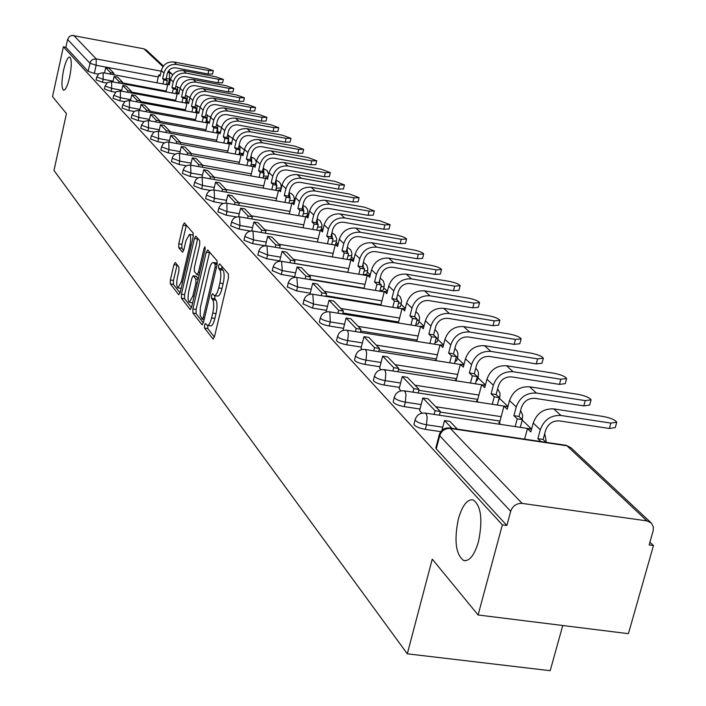 <?xml version="1.0" encoding="UTF-8"?>
<svg xmlns="http://www.w3.org/2000/svg" width="706" height="706" viewBox="0 0 706 706"><rect width="100%" height="100%" fill="white"/><g stroke="black" fill="none" stroke-linecap="round" stroke-linejoin="round"><path stroke-width="1.06" d="M204.502 325.087L204.519 328.025L212.93 338.889L214.5 336.691L228.417 278.155L228.365 273.919L219.698 263.85L218.604 265.456L218.631 268.368L219.734 269.666C221.154 272.128 221.199 276.593 219.866 283.062L218.719 287.916C217.369 293.114 215.886 295.655 214.28 295.54L212.488 293.696L211.526 295.355L211.553 298.276L212.647 299.626C214.042 302.15 214.077 306.633 212.753 313.076L211.615 317.894C210.282 323.021 208.826 325.519 207.246 325.395L205.446 323.463L204.502 325.087M207.793 325.475L207.785 328.537L214.412 337.053M221.808 266.303L221.905 268.907L223.017 270.204L219.734 269.666M214.862 295.637L214.827 298.806L215.921 300.147L212.647 299.626M69.656 77.122C71.809 65.764 71.818 59.066 69.673 57.018C67.635 57.212 65.596 61.607 63.566 70.203C61.422 81.481 61.422 88.162 63.558 90.253C65.579 90.103 67.608 85.726 69.656 77.122M478.465 541.696C482.895 519.872 481.157 505.946 473.267 499.936C467.354 498.939 462.395 505.249 458.388 518.875C453.993 540.381 455.714 554.245 463.56 560.467C469.402 561.614 474.37 555.357 478.465 541.696M334.723 245.008L335.253 244.885M348.782 259.693L350.847 259.084L351.703 255.616M363.166 274.846L366.688 274.29L367.57 270.769M379.969 290.757L383.19 290.131L384.09 286.557M397.504 307.339L400.399 306.642L401.326 303.015M415.825 324.645L418.358 323.877L419.302 320.197M434.993 342.692L437.111 341.872L438.073 338.139M455.052 361.543L456.72 360.695L457.709 356.901M476.091 381.222L477.238 380.384L478.253 376.536M498.189 401.723L499.777 397.116M175.326 262.508L173.914 264.671L170.358 279.982L170.358 283.909L178.715 294.711L180.154 292.566L193.144 236.96L193.126 232.989L184.372 222.884L183.083 225.214L178.759 243.835L178.759 247.744L182.527 252.236L183.807 249.933L185.978 240.631L189.446 234.401C190.902 235.672 191.044 239.299 189.879 245.273L181.354 281.826L177.947 287.907C176.5 286.592 176.35 282.947 177.515 276.973L178.918 270.928L178.918 266.983L175.326 262.508M646.97 520.887L566.953 445.795L450.322 428.445L522.14 503.404L646.97 520.887L651.223 522.943L653.244 526.605L653.253 530.427L649.149 544.953L653.474 545.544L628.419 633.679L478.103 614.979L432.248 559.134L407.3 653.818L53.983 170.437L66.443 113.595L52.526 96.643L63.381 46.799L502.372 524.858L506.864 525.476L510.685 511.303L439.714 435.734L439.361 434.402M478.103 614.979L502.372 524.858M192.897 308.937L192.914 313.04L201.934 324.681L203.46 322.501L217.069 264.9L217.033 260.761L207.749 249.977L206.231 252.245L192.897 308.937L196.109 309.449L196.127 313.552L203.363 322.863M190.108 309.413L181.424 298.206L181.424 294.19L194.441 238.469L195.756 236.122L199.71 240.631L199.727 244.647L194.379 267.495L194.397 271.536L197.08 274.731L198.412 272.392L204.025 248.459L204.969 246.8L205.102 249.721L191.591 307.251L190.108 309.413L190.567 309.484M98.302 74.156L94.322 73.415L96.122 65.261L89.856 63.187L67.591 39.465L69.364 36.535L71.986 35.353L143.971 48.829L146.433 50.117L163.439 66.046M653.474 545.544L649.944 542.164M531.592 429.063L522.228 420.114M507.949 406.462L499.451 398.343M485.437 384.955L477.927 377.772M463.983 364.455L457.382 358.145M443.518 344.899L437.755 339.383M423.979 326.216L418.985 321.442M405.297 308.363L401.008 304.26M387.417 291.278L383.782 287.801M370.288 274.908L367.261 272.013M353.865 259.217L351.394 256.852M338.112 244.152L336.162 242.29M322.977 229.697L321.504 228.285M308.434 215.798L307.41 214.818M294.446 202.428L293.828 201.837M562.753 625.516L550.203 670.7L407.3 653.818M63.381 46.799L65.887 47.276L67.591 39.465M522.14 503.404C516.554 503.193 512.732 505.831 510.685 511.303M499.583 422.585L498.71 422.453L500.713 424.421M419.62 410.557L421.985 413.134M477.388 400.796L476.541 400.673L477.997 402.102M399.137 388.829L400.999 390.877M456.235 380.031L455.405 379.907L456.367 380.852M379.616 368.135L381.019 369.697M436.052 360.219L435.24 360.086L435.752 360.598M360.995 348.402L361.993 349.514M416.769 341.289L416.081 341.263M343.222 329.552L343.831 330.258M106.8 83.043L102.538 82.249L103.191 79.319L96.713 76.972L96.069 79.902L102.538 82.249M115.581 92.212L111.018 91.374L111.68 88.391L105.088 86L104.435 88.965L111.018 91.374M124.662 101.69L119.782 100.79L120.452 97.763L113.737 95.31L113.066 98.328L119.782 100.79M134.069 111.477L128.827 110.524L129.516 107.453L122.676 104.929L121.988 108L128.827 110.524M143.803 121.6L138.182 120.585L138.888 117.461L131.907 114.875L131.21 117.99L138.182 120.585M153.89 132.075L147.854 130.989L148.578 127.812L141.465 125.165L140.75 128.333L147.854 130.989M164.348 142.921L157.87 141.756L158.612 138.535L151.349 135.808L150.616 139.029L157.87 141.756M175.212 154.146L168.24 152.902L168.99 149.628L161.586 146.83L160.836 150.104L168.24 152.902M186.49 165.795L178.989 164.463L179.756 161.127L172.193 158.25L171.426 161.577L178.989 164.463M198.227 177.868L190.126 176.438L190.911 173.049L183.181 170.093L182.404 173.473L190.126 176.438M210.45 190.399L201.687 188.873L202.49 185.422L194.591 182.377L193.788 185.819L201.687 188.873M223.202 203.425L213.689 201.775L214.509 198.262L206.434 195.13L205.614 198.633L213.689 201.775M236.536 216.971L226.158 215.189L226.997 211.615L218.772 208.244M250.533 231.074L239.122 229.132L239.987 225.488L231.533 222.152L230.668 225.788L239.122 229.132M265.377 245.794L252.616 243.641L253.498 239.925L244.841 236.484L243.958 240.19L252.616 243.641M347.811 272.313L294.411 263.382M279.744 260.938L266.665 258.749L267.574 254.963L258.74 251.23M364.04 288.18L309.89 279.223M294.676 276.708L281.306 274.493L282.241 270.636L273.196 266.762M380.966 304.736L326.048 295.743M310.261 293.166L296.591 290.925L297.553 286.989L288.269 282.974M398.625 322.007L342.931 312.996M326.534 310.349L312.537 308.081L313.526 304.065L304.004 299.882M417.087 340.045L360.589 331.026M343.54 328.299L329.217 326.013L330.231 321.918C324.584 320.789 321.301 319.43 320.383 317.824L320.453 317.559M436.387 358.922L379.087 349.885M361.331 347.087L346.664 344.775L347.705 340.583C341.916 339.436 338.536 338.024 337.583 336.338L337.653 336.056M456.588 378.672L398.475 369.635M379.96 366.758L364.931 364.42L366.008 360.139C360.06 358.966 356.592 357.501 355.595 355.727L355.674 355.409M477.768 399.367L418.826 390.339M399.508 387.382L384.082 385.017L385.202 380.649C379.096 379.449 375.521 377.913 374.471 376.051L374.559 375.707M499.989 421.076L440.2 412.066M420.017 409.03L404.194 406.638L405.341 402.173C399.066 400.946 395.386 399.349 394.292 397.381L394.389 397.001M440.712 431.648L425.321 429.363L426.512 424.791C420.061 423.529 416.258 421.87 415.11 419.796L415.225 419.364M217.933 211.809L226.158 215.189M257.84 255.007L266.665 258.749M272.26 270.61L281.306 274.493M287.316 286.892L296.591 290.925M303.024 303.889L312.537 308.081M319.439 321.654L319.377 321.91C320.286 323.524 323.569 324.892 329.217 326.013M336.612 340.23L336.541 340.513C337.494 342.207 340.866 343.628 346.664 344.775M354.597 359.681L354.518 359.989C355.515 361.772 358.983 363.246 364.931 364.42M373.456 380.066L373.368 380.41C374.409 382.29 377.984 383.826 384.082 385.017M393.242 401.458L393.145 401.838C394.239 403.814 397.919 405.42 404.194 406.638M414.043 423.935L413.928 424.359C415.075 426.442 418.879 428.11 425.321 429.363M65.887 47.276L88.065 71.324L94.322 73.415M506.864 525.476L436.273 448.919L435.92 447.578M207.529 325.44L210.52 325.907C212.1 326.031 213.565 323.533 214.898 318.415L211.615 317.894M215.921 300.147C217.324 302.671 217.369 307.154 216.045 313.596L214.898 318.415M214.545 295.585L217.563 296.07C219.169 296.185 220.651 293.643 222.011 288.445L218.719 287.916M223.017 270.204C224.446 272.666 224.49 277.131 223.158 283.6L222.011 288.445M209.611 252.139L196.109 309.449M202.128 319.138L203.196 317.612L215.118 267.133L215.092 264.229L213.406 262.508C211.809 262.429 210.353 264.971 209.011 270.133L200.283 307.948L200.177 315.326L202.128 319.138M216.424 263.003L217.307 263.55M191.494 307.604L184.584 298.709L181.424 298.206M197.768 238.381L184.575 294.693L184.584 298.709M188.846 291.101C187.664 297.2 187.822 300.933 189.332 302.292L192.835 296.141L195.906 283.062L195.889 279.002L193.206 275.781L191.891 278.102L188.846 291.101M189.543 302.327L192.623 302.83M196.118 276.355L198.315 278.588M178.141 287.942L181.124 288.427M193.347 235.839L192.42 234.904M186.358 225.126L181.866 244.355L181.866 248.256L183.675 250.445M177.127 264.75L173.455 280.485L173.455 284.412L180.065 292.911M616.612 422.753L615.27 427.58L609.366 428.48L610.858 423.097L616.762 422.214C615.164 419.876 610.69 417.97 603.33 416.505L553.769 408.898C543.761 408.412 536.913 413.125 533.224 423.026L530.824 431.931L527.426 428.657L524.602 439.141M531.539 429.283L527.426 428.657M610.858 423.097L560.979 415.481C550.909 415.004 544.017 419.752 540.293 429.725L537.866 438.682L543.126 439.467L545.544 430.51C548.059 423.785 552.71 420.582 559.505 420.908L609.366 428.48M543.126 439.467L546.135 442.344M457.356 429.133L449.828 421.332L444.506 420.538L451.999 428.339M444.506 420.538L441.974 430.228M537.866 438.682L540.867 441.559M590.94 400.32L589.634 405.067L583.791 405.888L585.23 400.629L591.072 399.825C589.563 397.61 585.23 395.792 578.073 394.354L529.571 386.791C519.784 386.297 513.103 390.886 509.52 400.558L507.199 409.259L503.96 406.153L499.433 423.159M507.87 406.753L503.96 406.153M585.23 400.629L536.428 393.057C526.579 392.562 519.854 397.187 516.236 406.93L513.897 415.684L519.034 416.461L521.381 407.715C523.817 401.14 528.362 398.025 534.998 398.352L583.791 405.888M519.034 416.461L522.361 419.638L517.207 418.852L515.133 426.583M520.287 427.359L522.361 419.638M439.388 415.207L440.35 411.51L428.065 398.793L422.868 397.999L435.081 410.715L434.119 414.413M422.868 397.999L419.602 410.61M440.35 411.51L435.081 410.715M513.897 415.684L517.207 418.852M566.503 378.963L565.232 383.649L559.452 384.391L560.846 379.246L566.627 378.522C565.188 376.422 560.988 374.674 554.025 373.271L506.537 365.752C496.962 365.24 490.441 369.715 486.963 379.184L484.713 387.682L481.633 384.726L477.238 401.361M485.349 385.3L481.633 384.726M560.846 379.246L513.068 371.718C503.431 371.215 496.865 375.716 493.353 385.238L491.094 393.798L496.124 394.575L498.392 386.023C500.757 379.599 505.187 376.563 511.682 376.898L559.452 384.391M496.124 394.575L499.283 397.602L494.235 396.825L492.258 404.282M497.306 405.05L499.283 397.602M418.146 392.96L419.055 389.447L407.371 377.339L402.279 376.554L413.901 388.662L412.992 392.174M402.279 376.554L399.119 388.891M419.055 389.447L413.901 388.662M491.094 393.798L494.235 396.825M543.223 358.622L541.979 363.228L536.26 363.899L537.61 358.869L543.329 358.216C541.961 356.221 537.884 354.536 531.106 353.168L484.59 345.711C475.217 345.181 468.837 349.549 465.466 358.807L463.286 367.129L460.347 364.305L456.094 380.578M463.877 364.861L460.347 364.305M537.61 358.869L490.811 351.394C481.386 350.873 474.962 355.268 471.564 364.587L469.366 372.953L474.291 373.73L476.488 365.364C478.783 359.08 483.116 356.115 489.479 356.459L536.26 363.899M474.291 373.73L477.309 376.607L472.367 375.839L470.47 383.04M475.412 383.808L477.309 376.607M397.928 371.788L398.784 368.444L387.647 356.909L382.661 356.124L393.736 367.658L392.889 371.003M382.661 356.124L379.599 368.188M398.784 368.444L393.736 367.658M469.366 372.953L472.367 375.839M521.002 339.207L519.793 343.751L514.127 344.36L515.442 339.436L521.099 338.845C519.793 336.947 515.839 335.332 509.229 333.991L463.657 326.587C454.47 326.048 448.239 330.311 444.956 339.365L442.847 347.511L440.032 344.819L435.946 360.625M443.403 345.358L440.032 344.819M515.442 339.436L469.596 332.005C460.356 331.476 454.082 335.774 450.772 344.881L448.645 353.079L453.473 353.838L455.599 345.658C457.832 339.507 462.068 336.612 468.299 336.965L514.127 344.36M453.473 353.838L456.35 356.592L451.505 355.824L449.696 362.787M454.532 363.555L456.35 356.592M378.654 351.606L379.457 348.429L368.832 337.415L363.961 336.647L374.524 347.643L373.712 350.829M363.961 336.647L360.987 348.446M379.457 348.429L374.524 347.643M448.645 353.079L451.505 355.824M499.777 320.674L498.595 325.148L493 325.695L494.271 320.868L499.866 320.339C498.621 318.53 494.774 316.976 488.34 315.67L443.659 308.319C434.658 307.781 428.568 311.937 425.365 320.806L423.318 328.775L420.635 326.207L416.743 341.369M423.847 326.728L420.635 326.207M494.271 320.868L449.334 313.499C440.288 312.961 434.146 317.153 430.925 326.075L428.86 334.097L433.59 334.856L435.655 326.843C437.835 320.824 441.974 318 448.072 318.353L493 325.695M433.59 334.856L436.334 337.477L431.595 336.718L429.857 343.46M434.596 344.219L436.334 337.477M360.254 332.358L361.022 329.323L350.873 318.812L346.099 318.044L356.186 328.546L355.427 331.591M346.099 318.044L343.213 329.605M361.022 329.323L356.186 328.546M428.86 334.097L431.595 336.718M479.489 302.953L478.333 307.357L472.791 307.842L474.026 303.121L479.568 302.645C478.377 300.933 474.635 299.423 468.352 298.144L424.544 290.854C415.719 290.307 409.754 294.376 406.647 303.059L404.653 310.869L402.085 308.407L398.378 322.977M405.156 308.91L402.085 308.407M474.026 303.121L429.972 295.814C421.103 295.267 415.093 299.362 411.96 308.098L409.957 315.953L414.59 316.712L416.602 308.857C418.72 302.971 422.762 300.209 428.745 300.571L472.791 307.842M414.59 316.712L417.22 319.218L412.569 318.468L410.901 324.998M415.543 325.748L417.22 319.218M342.684 313.976L343.407 311.072L333.709 301.03L329.022 300.262L338.668 310.305L337.953 313.208M329.022 300.262L326.225 311.584M343.407 311.072L338.668 310.305M409.957 315.953L412.569 318.468M460.065 286.001L458.944 290.334L453.464 290.766L454.664 286.142L460.135 285.718C458.997 284.077 455.361 282.629 449.228 281.376L406.25 274.149C397.602 273.593 391.759 277.573 388.724 286.08L386.791 293.731L384.338 291.375L380.799 305.38M387.267 291.86L384.338 291.375M454.664 286.142L411.439 278.888C402.747 278.34 396.869 282.347 393.816 290.898L391.865 298.603L396.41 299.353L398.36 291.657C400.426 285.886 404.388 283.185 410.257 283.547L453.464 290.766M396.41 299.353L398.925 301.753L394.372 301.003L392.765 307.339M397.319 308.081L398.925 301.753M325.881 296.396L326.569 293.625L317.285 284.006L312.696 283.256L321.927 292.866L321.239 295.637M312.696 283.256L309.987 294.287M326.569 293.625L321.927 292.866M391.865 298.603L394.372 301.003M441.462 269.763L440.367 274.025L434.94 274.413L436.105 269.868L441.524 269.498C440.429 267.936 436.89 266.533 430.898 265.306L388.724 258.14C380.243 257.584 374.524 261.476 371.568 269.816L369.679 277.317L367.332 275.058L363.952 288.533M370.129 275.525L367.332 275.058M436.105 269.868L393.701 262.685C385.176 262.129 379.422 266.047 376.439 274.431L374.542 281.985L379.007 282.727L380.905 275.181C382.917 269.524 386.791 266.886 392.545 267.256L434.94 274.413M379.007 282.727L381.416 285.03L376.942 284.28L375.398 290.431M379.863 291.163L381.416 285.03M309.802 279.576L310.455 276.928L301.559 267.715L297.058 266.965L305.892 276.17L305.248 278.826M297.058 266.965L294.508 277.405M310.455 276.928L305.892 276.17M374.542 281.985L376.942 284.28M423.618 254.186L422.55 258.387L417.184 258.731L418.323 254.275L423.679 253.948C422.629 252.448 419.179 251.098 413.328 249.898L371.921 242.793C363.599 242.229 357.995 246.041 355.109 254.222L353.282 261.582L351.023 259.411L347.793 272.392M353.706 259.87L351.023 259.411M418.323 254.275L376.695 247.153C368.329 246.597 362.69 250.427 359.786 258.652L357.942 266.056L362.319 266.789L364.164 259.393C366.123 253.842 369.926 251.257 375.574 251.636L417.184 258.731M362.319 266.789L364.631 268.995L360.236 268.262L358.754 274.228M363.14 274.961L364.631 268.995M294.393 263.47L295.011 260.929L286.486 252.095L282.065 251.354L290.537 260.179L289.919 262.72M282.065 251.354L279.664 261.255M295.011 260.929L290.537 260.179M357.942 266.056L360.236 268.262M406.506 239.246L405.456 243.385L400.152 243.676L401.255 239.308L406.559 239.025C405.544 237.595 402.182 236.289 396.463 235.107L355.806 228.064C347.634 227.5 342.136 231.233 339.321 239.255L337.539 246.473L335.368 244.4L332.279 256.913M337.945 244.832L335.368 244.4M401.255 239.308L360.387 232.256C352.17 231.692 346.646 235.442 343.813 243.508L342.013 250.771L346.311 251.504L348.111 244.241C350.026 238.805 353.75 236.272 359.292 236.651L400.152 243.676M346.311 251.504L348.526 253.622L344.219 252.889L342.781 258.687M347.087 259.411L348.526 253.622M279.611 248.018L280.203 245.582L272.022 237.11L267.68 236.369L275.817 244.841L275.225 247.276M267.68 236.369L265.421 245.794M280.203 245.582L275.817 244.841M342.013 250.771L344.219 252.889M390.056 224.896L389.032 228.973L383.79 229.229L384.867 224.94L390.109 224.693L380.26 220.899L340.318 213.927C332.297 213.362 326.913 217.016 324.16 224.887L322.421 231.974L320.339 229.971L317.373 242.052M322.81 230.394L320.339 229.971M384.867 224.94L344.722 217.951C336.656 217.377 331.238 221.057 328.475 228.973L326.719 236.095L330.938 236.819L332.694 229.697C334.565 224.358 338.218 221.878 343.654 222.258L383.79 229.229M330.938 236.819L333.073 238.857L328.837 238.134L327.452 243.764M331.679 244.488L333.073 238.857M265.43 233.201L265.985 230.862L258.131 222.725L253.878 221.993L261.688 230.121L261.123 232.459M253.878 221.993L251.733 230.968M265.985 230.862L261.688 230.121M326.719 236.095L328.837 238.134M374.251 211.103L373.253 215.118L368.064 215.339L369.114 211.129L374.304 210.917L364.684 207.237L325.44 200.336C317.559 199.763 312.273 203.346 309.59 211.068L307.887 218.03L305.883 216.107L303.05 227.773M308.257 216.521L305.883 216.107M369.114 211.129L329.676 204.202C321.751 203.628 316.438 207.229 313.729 215.003L312.026 222.002L316.173 222.717L317.876 215.718C319.703 210.485 323.286 208.049 328.634 208.429L368.064 215.339M316.173 222.717L318.221 224.667L314.064 223.952L312.723 229.441M316.879 230.156L318.221 224.667M251.804 218.957L252.342 216.716L244.788 208.897L240.605 208.173L248.115 215.992L247.577 218.233M240.605 208.173L238.575 216.742M252.342 216.716L248.115 215.992M312.026 222.002L314.064 223.952M359.045 197.839L358.066 201.792L352.938 201.978L353.962 197.839L359.089 197.671L349.699 194.106L311.125 187.258C303.386 186.693 298.197 190.196 295.567 197.786L293.917 204.625L291.984 202.772L289.257 214.05M294.261 203.169L291.984 202.772M353.962 197.839L315.203 190.982C307.419 190.408 302.203 193.938 299.556 201.563L297.888 208.438L301.965 209.152L303.633 202.278C305.416 197.133 308.937 194.759 314.188 195.138L352.938 201.978M301.965 209.152L303.933 211.032L299.847 210.317L298.55 215.657M302.636 216.371L303.933 211.032M238.707 205.278L239.219 203.116L231.956 195.597L227.844 194.882L235.063 202.401L234.551 204.555M227.844 194.882L225.911 203.09M239.219 203.116L235.063 202.401M297.888 208.438L299.847 210.317M344.413 185.069L343.451 188.961L338.377 189.111L339.374 185.051L344.449 184.91L335.271 181.451L297.35 174.673C289.734 174.1 284.65 177.541 282.073 184.998L280.459 191.714L278.605 189.932L275.984 200.839M280.794 190.32L278.605 189.932M339.374 185.051L301.268 178.256C293.625 177.683 288.507 181.151 285.912 188.634L284.289 195.386L288.295 196.091L289.919 189.349C291.666 184.292 295.117 181.954 300.279 182.342L338.377 189.111M288.295 196.091L290.192 197.901L286.177 197.195L284.924 202.401M288.93 203.107L290.192 197.901M226.105 192.12L226.591 190.038L219.601 182.801L215.568 182.086L222.514 189.323L222.028 191.405M215.568 182.086L213.715 189.958M226.591 190.038L222.514 189.323M284.289 195.386L286.177 197.195M330.311 172.776L329.375 176.606L324.345 176.721L325.325 172.732L330.346 172.626L321.371 169.263L284.077 162.548C276.593 161.983 271.598 165.354 269.074 172.679L267.503 179.28L265.712 177.568L263.188 188.123M267.821 177.938L265.712 177.568M325.325 172.732L287.854 165.998C280.335 165.433 275.314 168.822 272.781 176.182L271.192 182.819L275.128 183.516L276.717 176.888C278.429 171.92 281.818 169.634 286.892 170.014L324.345 176.721M275.128 183.516L276.955 185.263L273.01 184.566L271.792 189.632M275.737 190.329L276.955 185.263M213.971 179.448L214.439 177.444L207.705 170.473L203.734 169.767L210.432 176.738L209.964 178.742M203.734 169.767L201.969 177.33M214.439 177.444L210.432 176.738M271.192 182.819L273.01 184.566M316.72 160.915L315.794 164.692L310.825 164.78L311.778 160.853L316.747 160.783L307.966 157.509L271.28 150.863C263.92 150.29 259.014 153.608 256.552 160.809L255.007 167.296L253.277 165.636L250.851 175.865M255.316 165.998L253.277 165.636M311.778 160.853L274.925 154.19C267.53 153.617 262.597 156.953 260.117 164.189L258.564 170.711L262.438 171.399L263.991 164.877C265.659 160.006 268.995 157.756 273.981 158.135L310.825 164.78M262.438 171.399L264.203 173.085L260.32 172.388L259.137 177.338M263.02 178.027L264.203 173.085M202.287 167.243L202.728 165.319L196.242 158.594L192.332 157.897L198.792 164.613L198.342 166.545M192.332 157.897L190.646 165.178M202.728 165.319L198.792 164.613M258.564 170.711L260.32 172.388M303.606 149.478L302.706 153.202L297.791 153.264L298.717 149.407L303.633 149.354L295.037 146.177L258.943 139.594C251.707 139.02 246.879 142.277 244.461 149.354L242.961 155.735L241.293 154.137L238.955 164.048M243.252 154.49L241.293 154.137M298.717 149.407L262.455 142.797C255.184 142.233 250.33 145.507 247.903 152.611L246.385 159.026L250.198 159.706L251.715 153.299C253.357 148.507 256.631 146.301 261.538 146.68L297.791 153.264M250.198 159.706L251.901 161.33L248.08 160.65L246.932 165.478M250.754 166.157L251.901 161.33M191.017 155.479L191.441 153.617L185.184 147.139L181.345 146.442L187.567 152.928L187.134 154.782M181.345 146.442L179.721 153.458M191.441 153.617L187.567 152.928M246.385 159.026L248.08 160.65M290.943 138.438L290.06 142.109L285.198 142.144L286.106 138.35L290.969 138.323L282.55 135.225L247.029 128.713C239.908 128.139 235.169 131.334 232.803 138.297L231.33 144.571L229.715 143.027L227.464 152.646M231.612 143.371L229.715 143.027M286.106 138.35L250.427 131.81C243.27 131.245 238.504 134.458 236.122 141.447L234.639 147.748L238.39 148.428L239.872 142.127C241.478 137.414 244.691 135.243 249.527 135.623L285.198 142.144M238.39 148.428L240.031 149.999L236.272 149.319L235.16 154.032M238.919 154.711L240.031 149.999M180.145 144.13L180.551 142.338L174.514 136.081L170.728 135.393L176.738 141.65L176.323 143.442M170.728 135.393L169.184 142.153M180.551 142.338L176.738 141.65M234.639 147.748L236.272 149.319M278.72 127.777L277.855 131.395L273.045 131.404L273.937 127.671L278.746 127.671L270.495 124.662L235.53 118.202C228.515 117.637 223.855 120.779 221.534 127.618L220.095 133.796L218.542 132.304L216.363 141.632M220.36 132.64L218.542 132.304M273.937 127.671L238.805 121.194C231.762 120.629 227.076 123.788 224.746 130.663L223.29 136.867L226.979 137.538L228.435 131.334C230.006 126.701 233.174 124.565 237.922 124.953L273.045 131.404M226.979 137.538L228.567 139.056L224.87 138.376L223.793 142.983M227.491 143.653L228.567 139.056M169.643 133.178L170.04 131.448L164.207 125.403L160.491 124.724L166.289 130.769L165.892 132.499M160.491 124.724L159 131.245M170.04 131.448L166.289 130.769M223.29 136.867L224.87 138.376M266.903 117.478L266.056 121.044L261.291 121.026L262.164 117.355L266.93 117.372L258.846 114.443L224.411 108.044C217.51 107.48 212.921 110.568 210.653 117.302L209.241 123.382L207.732 121.944L205.631 130.998M209.497 122.262L207.732 121.944M262.164 117.355L227.579 110.939C220.643 110.374 216.036 113.472 213.75 120.241L212.329 126.348L215.965 127.009L217.386 120.911C218.931 116.349 222.037 114.257 226.714 114.637L261.291 121.026M215.965 127.009L217.492 128.474L213.856 127.812L212.806 132.313M216.442 132.975L217.492 128.474M159.503 122.597L159.891 120.929L154.252 115.087L150.59 114.416L156.194 120.249L155.814 121.926M150.59 114.416L149.16 120.708M159.891 120.929L156.194 120.249M212.329 126.348L213.856 127.812M255.475 107.515L254.645 111.027L249.933 110.992L250.789 107.374L255.501 107.418L247.577 104.559L213.662 98.231C206.867 97.666 202.357 100.693 200.125 107.33L198.739 113.313L197.292 111.919L195.253 120.726M198.986 112.228L197.292 111.919M250.789 107.374L216.724 101.029C209.903 100.464 205.367 103.508 203.125 110.171L201.731 116.181L205.314 116.843L206.699 110.833C208.217 106.341 211.27 104.285 215.877 104.664L249.933 110.992M205.314 116.843L206.787 118.255L203.204 117.593L202.19 121.997M205.773 122.65L206.787 118.255M149.707 112.369L150.078 110.763L144.624 105.106L141.015 104.444L146.442 110.092L146.071 111.707M141.015 104.444L139.647 110.524M150.078 110.763L146.442 110.092M201.731 116.181L203.204 117.593M244.426 97.878L243.605 101.337L238.946 101.285L239.784 97.728L244.444 97.79L236.669 95.001L203.266 88.727C196.568 88.171 192.129 91.153 189.94 97.675L188.581 103.57L187.178 102.22L185.21 110.78M188.829 102.52L187.178 102.22L187.134 95.848L186.649 95.76M239.784 97.728L206.231 91.436C199.507 90.871 195.041 93.872 192.844 100.428L191.485 106.341L195.006 106.994L196.365 101.082C197.856 96.66 200.866 94.639 205.402 95.019L238.946 101.285M195.006 106.994L196.436 108.362L192.906 107.709L191.917 112.016M195.447 112.669L196.436 108.362M140.229 102.485L140.582 100.923L135.314 95.46L131.757 94.807L137.008 100.27L136.655 101.823M131.757 94.807L130.442 100.684M140.582 100.923L137.008 100.27M191.485 106.341L192.906 107.709M233.721 88.541L232.918 91.965L228.303 91.886L229.123 88.382L233.739 88.462L226.114 85.744L193.197 79.531C186.605 78.975 182.227 81.905 180.083 88.338L178.759 94.136L177.391 92.83L175.485 101.161M178.989 93.13L177.391 92.83M229.123 88.382L196.065 82.152C189.446 81.596 185.051 84.543 182.898 90.995L181.557 96.828L185.025 97.472L186.366 91.648C187.822 87.297 190.788 85.302 195.253 85.682L228.303 91.886M185.025 97.472L186.419 98.796L182.942 98.152L181.971 102.361M185.449 103.005L186.419 98.796M131.06 92.918L131.404 91.409L126.295 86.123L122.8 85.47L127.874 90.756L127.539 92.265M122.8 85.47L121.529 91.153M131.404 91.409L127.874 90.756M181.557 96.828L182.942 98.152M223.352 79.504L222.566 82.876L218.004 82.787L218.807 79.337L223.37 79.434L215.886 76.777L183.445 70.626C176.95 70.07 172.643 72.956 170.534 79.284L169.237 85.002L167.913 83.732L166.069 91.842M169.458 84.023L167.913 83.732M218.807 79.337L186.225 73.168C179.703 72.612 175.379 75.507 173.261 81.87L171.946 87.606L175.37 88.25L176.685 82.514C178.115 78.225 181.027 76.266 185.431 76.636L218.004 82.787M175.37 88.25L176.712 89.53L173.288 88.885L172.343 93.007M175.768 93.651L176.712 89.53M122.191 83.661L122.517 82.205L117.567 77.078L114.125 76.433L119.04 81.552L118.714 83.017M114.125 76.433L112.898 81.931M122.517 82.205L119.04 81.552M171.946 87.606L173.288 88.885M213.309 70.75L212.541 74.077L208.023 73.971L208.808 70.565L213.327 70.679L205.984 68.085L174.003 61.996C167.596 61.44 163.36 64.281 161.286 70.521L160.006 76.151L158.735 74.924L156.944 82.814M160.227 75.207L158.735 74.924M208.808 70.565L176.694 64.458C170.261 63.902 166.007 66.761 163.924 73.018L162.645 78.675L166.016 79.31L167.296 73.653C168.708 69.435 171.576 67.502 175.918 67.882L208.023 73.971M166.016 79.31L167.313 80.555L163.933 79.919L163.015 83.952M166.395 84.588L167.313 80.555M113.587 74.695L113.904 73.283L109.112 68.314L105.715 67.679L110.48 72.639L110.162 74.059M105.715 67.679L104.532 73M113.904 73.283L110.48 72.639M162.645 78.675L163.933 79.919M207.785 328.537L204.519 328.025M221.905 268.907L218.631 268.368M214.827 298.806L211.553 298.276M199.004 112.183L198.254 112.095M197.283 111.945L195.677 111.645M196.824 112.916L197.027 105.238L196.515 105.141M209.55 122.032L206.037 121.494M207.017 122.879L207.237 114.928L206.708 114.831M220.466 132.198L216.751 131.669M217.563 133.178L217.792 124.944L217.236 124.847M231.771 142.7L227.835 142.188M228.453 143.83L228.709 135.305L228.117 135.199M243.473 153.546L239.299 153.07M239.722 154.852L239.996 146.018L239.378 145.913M255.616 164.745L251.186 164.339M251.389 166.272L251.689 157.111L251.027 156.997M268.227 176.253L263.497 176.015M263.47 178.106L263.788 168.602L263.135 168.46M275.984 190.373L276.514 188.158L276.046 180.339C279.876 181.477 281.553 184.037 281.067 188.017L276.267 188.114M290.042 197.759L289.116 192.703C292.972 193.876 294.658 196.48 294.155 200.495L289.522 200.672M288.966 203.107L289.787 199.56M302.839 205.543C306.625 206.84 308.257 209.479 307.737 213.45L303.289 213.697M317.1 218.904L320.206 220.775L321.989 224.72L321.848 226.908L317.594 227.226M331.926 232.803L334.953 234.763L336.656 238.716L336.506 240.887L332.473 241.284M347.361 247.276L350.732 249.898L351.915 253.269L351.747 255.431L347.961 255.899M363.422 262.35L366.679 265.068L367.8 268.43L367.623 270.566L364.102 271.113M380.172 278.076L383.296 280.873L384.338 284.227L384.152 286.336L380.931 286.954M397.646 294.49L400.24 296.776L401.582 300.694L401.387 302.777L398.493 303.465M415.887 311.646L418.34 314.002L419.523 317.197L419.373 319.933L416.84 320.692M434.949 329.605L437.252 332.014L438.32 335.173L438.152 337.847L436.034 338.659M454.885 348.402L457.02 350.864L457.894 353.327L457.788 356.583L456.129 357.421M475.765 368.126L477.706 370.615L478.483 373.033L478.341 376.192L477.194 377.013M497.642 388.847L499.945 393.083L499.998 396.128L499.168 397.487M520.596 410.636L522.581 414.801L522.581 417.705L521.769 419.073M544.705 433.608L546.17 440.906L545.5 441.735M168.355 83.82L169.44 79.054L166.21 78.445M158.268 76.954L96.122 65.261L96.245 58.916L161.136 71.174M167.701 72.409L169.449 72.744L168.143 71.518M162.98 66.664L143.971 48.829M73.698 35.388L96.245 58.916L92.733 59.445L90.536 61.501L88.065 71.324M177.321 93.139L175.944 92.883M166.245 91.074L122.359 82.893M113.075 81.155L103.191 79.319L103.129 72.736L99.061 73.548L96.713 76.972M187.143 102.388L185.652 102.114M175.688 100.27L131.263 92.027M121.732 90.253L111.68 88.391L111.601 81.693L107.471 82.523L105.088 86M185.449 109.757L140.468 101.461M130.672 99.652L120.452 97.763L120.355 90.933L116.155 91.78L113.737 95.31M195.518 119.561L149.972 111.204M139.912 109.359L129.516 107.453L129.401 100.49L125.13 101.346L122.676 104.929M205.931 129.692L159.812 121.273M149.46 119.393L138.888 117.461L138.747 110.357L134.414 111.23L131.907 114.875M216.707 140.167L169.987 131.695M159.335 129.763L148.578 127.812L148.41 120.576L144.006 121.458L141.465 125.165M227.844 151.005L180.524 142.48M169.564 140.503L158.612 138.535L158.409 131.139L153.934 132.048L151.349 135.808M239.378 162.23L191.441 153.643M180.145 151.622L168.99 149.628L168.769 142.082L166.731 142.038L164.216 143.009L162.724 144.386L161.586 146.83M251.327 173.852L202.613 165.195M191.123 163.148L179.756 161.127L179.5 153.414L177.427 153.379L174.867 154.358L172.961 156.335L172.193 158.25M263.717 185.899L214.156 177.153M202.498 175.097L190.911 173.049L190.62 165.169L188.52 165.133L185.907 166.131L184.372 167.56L183.181 170.093M276.567 198.404L226.132 189.561M214.297 187.487L202.49 185.422L202.163 177.365L199.321 177.471L197.371 178.344L195.8 179.801L194.591 182.377M289.91 211.368L238.566 202.445M226.555 200.354L214.509 198.262L214.147 190.029L211.253 190.135L209.267 191.026L207.255 193.109L206.434 195.13M303.756 224.843L251.486 215.833M239.29 213.724L226.997 211.615L226.9 203.381L225.858 203.081L222.937 203.522L220.484 205.146L218.939 207.661L217.898 211.95M318.159 238.849L264.918 229.75M252.527 227.632L239.987 225.488L239.537 216.848C235.469 216.504 232.803 218.269 231.533 222.152M333.144 253.41L278.888 244.223M266.312 242.096L253.498 239.925L253.004 231.083C248.856 230.721 246.138 232.53 244.841 236.484M348.738 268.571L293.44 259.305M280.661 257.16L267.574 254.963L267.018 245.891C262.8 245.538 260.02 247.374 258.705 251.407L257.796 255.184M364.993 284.368L308.601 275.013M295.62 272.86L282.241 270.636L281.632 261.335C277.326 260.973 274.502 262.853 273.143 266.956L272.216 270.813M381.946 300.844L324.425 291.401M311.222 289.239L297.553 286.989L296.882 277.44C292.487 277.079 289.592 278.994 288.216 283.185L287.263 287.113M399.64 318.044L340.936 308.513M327.522 306.342L313.526 304.065L312.793 294.261C308.31 293.89 305.363 295.84 303.942 300.121L302.962 304.127M418.12 336.003L358.198 326.393M344.554 324.213L330.231 321.918L329.896 312.14L329.42 311.831C324.839 311.461 321.83 313.455 320.383 317.824L319.377 321.91M437.455 354.783L376.254 345.102M362.381 342.904L347.705 340.583L348.332 333.717L347.784 331.273L346.822 330.214C342.145 329.834 339.065 331.873 337.583 336.338L336.541 340.513M457.691 374.445L395.157 364.693M381.046 362.487L366.008 360.139L366.643 353.097L366.052 350.573L365.037 349.461C360.254 349.082 357.112 351.173 355.595 355.727L354.518 359.989M478.906 395.051L414.969 385.22M400.62 383.014L385.202 380.649L385.829 373.421L385.211 370.818L384.135 369.644C379.246 369.256 376.024 371.391 374.471 376.051L373.368 380.41M501.163 416.664L435.77 406.771M421.173 404.564L405.341 402.173L405.976 394.751L405.323 392.059L404.176 390.824C399.172 390.436 395.881 392.615 394.292 397.381L393.145 401.838M442.768 427.209L426.512 424.791L427.148 417.167L426.45 414.378L425.233 413.081C420.114 412.683 416.743 414.916 415.11 419.796L413.928 424.359M424.809 413.019L531.6 429.063M403.797 390.771L507.896 406.674M383.79 369.591L481.616 384.77M364.728 349.417L460.303 364.464M414.899 317.003L414.96 315.282M396.957 299.873L396.975 297.138M379.766 283.45L379.696 279.982M363.281 267.706L363.096 263.673M347.458 252.598L347.14 248.141M332.261 238.081L331.802 233.324M317.638 224.12L317.038 219.169M302.812 205.64L303.58 210.688M168.69 142.065L241.064 155.091M158.338 131.122L229.485 144.015M148.339 120.558L218.304 133.31M177.091 86.67L177.55 86.75L177.621 92.874M436.273 448.919L439.714 435.734C441.577 430.634 445.107 428.207 450.322 428.445L449.157 427.915M170.552 79.24L169.44 79.054L169.449 72.744L172.017 74.068L168.584 70.856M435.796 448.045L439.238 434.87C440.906 429.866 444.374 427.571 449.625 427.986L566.177 445.318L570.942 447.745L565.683 445.248M216.045 313.596L212.753 313.076M223.158 283.6L219.866 283.062M213.441 338.968L212.93 338.889M209.444 252.774L206.231 252.245M202.419 324.76L201.934 324.681M196.127 313.552L192.914 313.04M204.175 319.465L202.463 319.191M204.564 317.824L203.196 317.612M216.495 267.362L215.118 267.133M217.148 264.573L215.092 264.229M217.201 263.426L213.944 262.888M184.575 294.693L181.424 294.19M197.601 239.007L194.441 238.469M199.727 272.613L198.412 272.392M205.278 248.671L204.025 248.459M194.15 296.352L192.835 296.141M197.221 283.282L195.906 283.062M198.139 279.364L195.889 279.002M196.55 276.425L193.373 275.905M182.616 282.029L181.354 281.826M191.149 245.485L189.879 245.273M181.866 248.256L178.759 247.744M181.866 244.355L178.759 243.835M186.19 225.735L183.083 225.214M173.455 284.412L170.358 283.909M173.455 280.485L170.358 279.982M177.021 265.182L173.914 264.671M540.293 429.725L533.224 423.026M560.979 415.481L553.769 408.898M516.236 406.93L509.52 400.558M536.428 393.057L529.571 386.791M493.353 385.238L486.963 379.184M513.068 371.718L506.537 365.752M471.564 364.587L465.466 358.807M490.811 351.394L484.59 345.711M450.772 344.881L444.956 339.365M469.596 332.005L463.657 326.587M430.925 326.075L425.365 320.806M449.334 313.499L443.659 308.319M411.96 308.098L406.647 303.059M429.972 295.814L424.544 290.854M393.816 290.898L388.724 286.08M411.439 278.888L406.25 274.149M376.439 274.431L371.568 269.816M393.701 262.685L388.724 258.14M359.786 258.652L355.109 254.222M376.695 247.153L371.921 242.793M343.813 243.508L339.321 239.255M360.387 232.256L355.806 228.064M328.475 228.973L324.16 224.887M344.722 217.951L340.318 213.927M313.729 215.003L309.59 211.068M329.676 204.202L325.44 200.336M299.556 201.563L295.567 197.786M315.203 190.982L311.125 187.258M285.912 188.634L282.073 184.998M301.268 178.256L297.35 174.673M272.781 176.182L269.074 172.679M287.854 165.998L284.077 162.548M260.117 164.189L256.552 160.809M274.925 154.19L271.28 150.863M247.903 152.611L244.461 149.354M262.455 142.797L258.943 139.594M236.122 141.447L232.803 138.297M250.427 131.81L247.029 128.713M224.746 130.663L221.534 127.618L216.521 124.618M238.805 121.194L235.53 118.202M213.75 120.241L210.653 117.302M227.579 110.939L224.411 108.044M203.125 110.171L200.125 107.33M216.724 101.029L213.662 98.231M192.844 100.428L189.94 97.675M206.231 91.436L203.266 88.727M182.898 90.995L180.083 88.338M196.065 82.152L193.197 79.531M173.261 81.87L170.534 79.284M186.225 73.168L183.445 70.626M163.924 73.018L161.286 70.521M176.694 64.458L174.003 61.996M280.52 190.276L281.041 188.14M293.537 203.046L294.12 200.636M307.039 216.31L307.701 213.6M321.062 230.094L321.804 227.067M335.632 244.444L336.462 241.064M522.149 419.435L522.343 418.702M545.853 442.071L546.047 441.374M346.822 330.214L439.97 345.075M329.42 311.831L420.547 326.56M312.793 294.261L401.979 308.84M296.882 277.44L384.205 291.887M281.632 261.335L367.182 275.631M267.018 245.891L350.864 260.046M253.004 231.083L335.2 245.088M239.537 216.848L320.153 230.712M226.591 203.178L305.698 216.901M214.147 190.029L291.781 203.602M202.163 177.365L278.393 190.796M190.62 165.169L265.491 178.468M179.5 153.414L253.057 166.572M263.161 168.372L267.195 170.614L268.607 174.656M250.877 156.856L254.61 158.629L256.313 161.815M239.025 145.745L244.347 149.866M227.579 135.005L232.751 138.508M138.747 110.357L207.493 122.968M129.401 100.49L197.045 112.96M205.834 114.584L210.679 117.187M120.355 90.933L186.931 103.279M195.491 104.867L200.169 107.135M111.601 81.693L177.144 93.907M185.493 95.46L189.993 97.446M103.129 72.736L167.666 84.826M175.803 86.353L180.145 88.091M172.661 74.827L172.017 74.068M650.976 522.714L570.942 447.745M465.625 560.732L463.56 560.467M204.158 319.536L202.313 319.244M216.654 263.047L213.406 262.508M199.145 275.066L197.15 274.74M196.392 276.302L193.206 275.781M192.588 234.93L189.446 234.401"/></g></svg>
